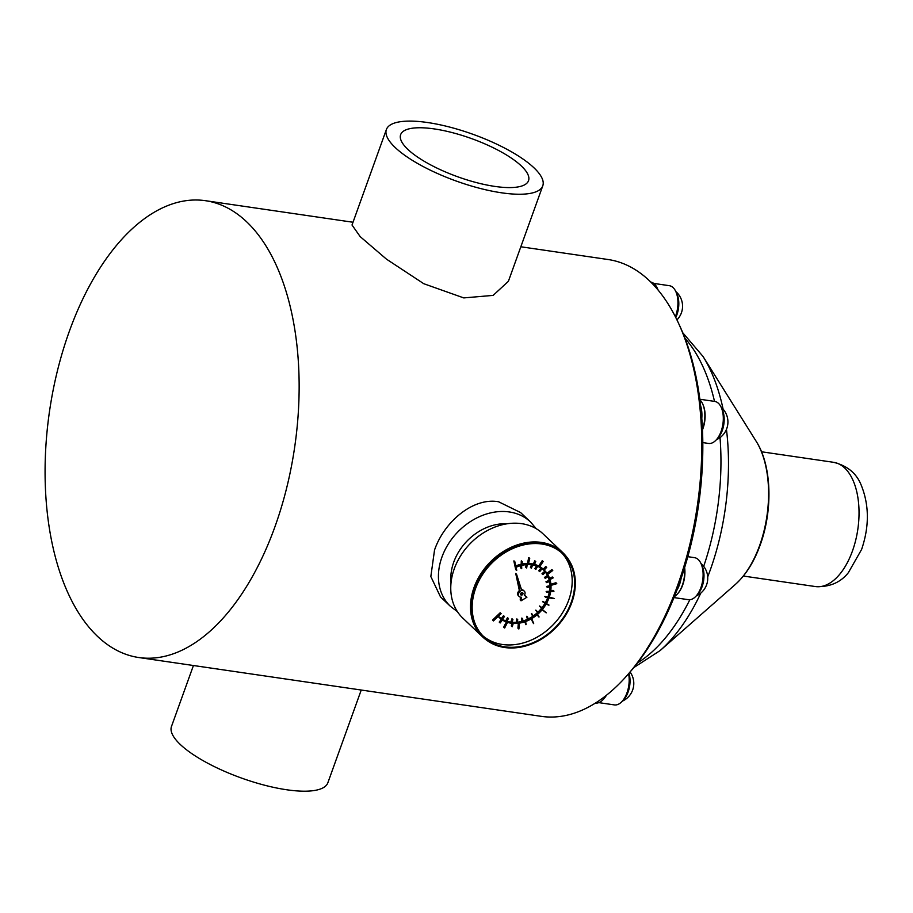 <?xml version="1.0" encoding="UTF-8"?>
<svg xmlns="http://www.w3.org/2000/svg" width="913" height="913" viewBox="0 0 913 913"><rect width="100%" height="100%" fill="white"/><g stroke="black" fill="none" stroke-linecap="round" stroke-linejoin="round"><path stroke-width="1.37" d="M506.316 621.958L503.691 627.174L504.512 627.95L507.343 622.324A32.685 25.792 -46.5 0 1 502.39 620.007L500.187 622.951A36.383 28.702 -46.5 0 1 500.062 622.871L502.264 619.927A32.685 25.792 -46.5 0 1 499.263 617.565A32.685 25.792 -46.5 0 1 498.167 616.446L493.488 620.908A39.145 30.894 -46.5 0 1 493.397 620.794L501.009 613.536A28.623 22.585 133.5 0 0 501.123 613.673L498.452 616.218A32.32 25.496 133.5 0 0 499.514 617.302A32.32 25.496 133.5 0 0 502.093 619.368L504.33 616.458A28.623 22.585 133.5 0 0 504.455 616.537L502.218 619.459A32.32 25.496 133.5 0 0 506.567 621.673L508.29 618.489A28.623 22.585 133.5 0 0 508.438 618.546L506.704 621.719A32.32 25.496 133.5 0 0 511.314 622.883A32.32 25.496 -46.5 0 0 511.611 622.917L510.789 622.141L511.942 618.82A28.623 22.585 133.5 0 0 512.102 618.831L512.923 619.619A28.623 22.585 -46.5 0 1 512.764 619.596L511.611 622.917M561.563 552.764A57.245 45.171 -46.5 0 1 561.986 613.65A57.245 45.171 -46.5 0 1 502.435 644.487A57.245 45.171 -46.5 0 1 482.783 635.745M526.128 564.679L525.671 567.167L526.493 567.954A28.623 22.585 133.5 0 1 526.653 567.943L527.269 564.599A32.32 25.496 133.5 0 1 532.211 564.839A32.32 25.496 133.5 0 1 532.507 564.885L531.275 568.194L530.453 567.418L531.446 564.748M536.456 565.866L534.87 568.628L535.691 569.415L537.495 566.254A32.32 25.496 133.5 0 0 532.667 564.907L531.423 568.217A28.623 22.585 -46.5 0 0 531.275 568.194M540.964 568.034L538.773 570.762L539.594 571.549L541.9 568.673A32.32 25.496 133.5 0 0 537.643 566.311L535.828 569.461A28.623 22.585 133.5 0 0 535.691 569.415M543.6 570.032A32.32 25.496 -46.5 0 1 544.707 571.253L541.991 573.741A28.623 22.585 -46.5 0 1 542.082 573.855L542.904 574.631A28.623 22.585 133.5 0 0 542.813 574.528L545.54 572.04A32.32 25.496 133.5 0 0 544.011 570.42A32.32 25.496 133.5 0 0 542.014 568.753L539.709 571.629A28.623 22.585 133.5 0 0 539.594 571.549M545.506 572.257A32.32 25.496 -46.5 0 1 547.458 575.441L544.422 577.45A28.623 22.585 -46.5 0 1 544.49 577.587L545.312 578.363A28.623 22.585 133.5 0 0 545.244 578.237L548.279 576.229A32.32 25.496 133.5 0 0 545.632 572.143L542.904 574.631M547.983 576.594A32.32 25.496 -46.5 0 1 549.192 580.303L545.963 581.752A28.623 22.585 -46.5 0 1 545.997 581.901L546.819 582.677A28.623 22.585 133.5 0 0 546.784 582.528L550.014 581.079A32.32 25.496 133.5 0 0 548.336 576.354L545.312 578.363M549.443 581.501A32.32 25.496 -46.5 0 1 549.866 585.632L546.556 586.477A28.623 22.585 -46.5 0 1 546.567 586.637L547.389 587.424A28.623 22.585 133.5 0 0 547.378 587.253L550.687 586.42A32.32 25.496 133.5 0 0 550.048 581.227L546.819 582.677M549.866 586.785A32.32 25.496 -46.5 0 1 549.443 591.247L546.191 591.453A28.623 22.585 -46.5 0 1 546.157 591.613L546.978 592.4A28.623 22.585 133.5 0 0 547.013 592.229L550.265 592.035A32.32 25.496 133.5 0 0 550.687 586.58L547.389 587.424M549.261 592.263A32.32 25.496 -46.5 0 1 547.948 596.942L544.867 596.486A28.623 22.585 133.5 0 1 544.81 596.657L548.713 597.889A32.32 25.496 133.5 0 1 546.259 603.265L542.642 601.393A28.623 22.585 -46.5 0 1 542.55 601.553L543.372 602.34A28.623 22.585 133.5 0 0 543.463 602.181L546.259 603.265M547.652 597.73A32.32 25.496 -46.5 0 1 545.438 602.477M545.129 603.014A32.32 25.496 -46.5 0 1 541.991 607.67L539.594 605.992A28.623 22.585 -46.5 0 1 539.48 606.129L540.302 606.917A28.623 22.585 133.5 0 0 540.416 606.768L542.813 608.446A32.32 25.496 133.5 0 0 546.168 603.413L543.372 602.34M541.774 607.944A32.32 25.496 -46.5 0 1 537.837 612.224M512.923 619.619L511.771 622.94A32.32 25.496 133.5 0 0 517.043 623.077L517.58 619.733A28.623 22.585 133.5 0 0 517.739 619.722L517.215 623.054A32.32 25.496 133.5 0 0 522.658 622.118L522.544 618.888A28.623 22.585 133.5 0 0 522.704 618.854L522.818 622.073A32.32 25.496 133.5 0 0 528.228 620.098L527.486 617.108A28.623 22.585 133.5 0 0 527.646 617.028L528.387 620.03A32.32 25.496 133.5 0 0 533.557 617.097L532.211 614.449A28.623 22.585 133.5 0 0 532.359 614.346L533.717 616.994A32.32 25.496 133.5 0 0 538.453 613.205L536.536 611.002A28.623 22.585 133.5 0 0 536.673 610.877L535.84 610.101A28.623 22.585 -46.5 0 1 535.714 610.226L537.62 612.429A32.32 25.496 -46.5 0 1 533.203 615.99M532.359 614.346L531.537 613.559A28.623 22.585 -46.5 0 1 531.377 613.662L532.736 616.309A32.32 25.496 -46.5 0 1 528.125 618.98M527.646 617.028L526.824 616.252A28.623 22.585 -46.5 0 1 526.664 616.321L527.406 619.322A32.32 25.496 -46.5 0 1 522.784 621.068M522.704 618.854L521.882 618.067A28.623 22.585 -46.5 0 1 521.722 618.112L521.837 621.342A32.32 25.496 -46.5 0 1 517.351 622.187M517.739 619.722L516.918 618.946A28.623 22.585 -46.5 0 1 516.758 618.957L516.222 622.289A32.32 25.496 -46.5 0 1 511.999 622.267M506.943 621.297A32.32 25.496 -46.5 0 0 510.493 622.095A32.32 25.496 133.5 0 0 510.789 622.141M508.438 618.546L507.617 617.759A28.623 22.585 -46.5 0 1 507.468 617.713L505.745 620.886A32.32 25.496 -46.5 0 1 502.355 619.276M504.455 616.537L503.634 615.75A28.623 22.585 -46.5 0 1 503.508 615.67L501.271 618.592A32.32 25.496 -46.5 0 1 499.103 616.903M501.009 613.536L500.187 612.76L492.575 620.018A39.145 30.894 133.5 0 0 492.666 620.121L493.488 620.908M498.133 616.492A32.685 25.792 133.5 0 0 498.43 616.789L499.263 617.565M501.328 619.288L499.24 622.095L500.062 622.871M512.067 623.317L511.291 625.976L512.125 626.752L513.095 623.419A32.685 25.792 -46.5 0 1 511.2 623.214A32.685 25.792 -46.5 0 1 507.491 622.369L504.661 627.996A39.145 30.894 -46.5 0 1 504.512 627.95M518.333 623.282L517.922 628.167L518.744 628.943L519.235 623.157A32.685 25.792 -46.5 0 1 513.243 623.419L512.273 626.763A36.383 28.702 -46.5 0 1 512.125 626.752M524.804 621.799L525.911 624.686L525.489 621.559A32.685 25.792 -46.5 0 1 519.394 623.134L518.915 628.92A39.145 30.894 -46.5 0 1 518.744 628.943M531.149 618.934L533.523 623.602L531.571 618.694A32.685 25.792 -46.5 0 1 525.648 621.502L526.082 624.629A36.383 28.702 -46.5 0 1 525.911 624.686M537.061 614.826L538.955 617.051L537.209 614.7A32.685 25.792 -46.5 0 1 531.72 618.603L533.683 623.511A39.145 30.894 -46.5 0 1 533.523 623.602M526.493 567.954L527.109 564.611A32.32 25.496 133.5 0 0 521.677 565.398L521.7 568.651A28.623 22.585 133.5 0 0 521.528 568.685L521.506 565.432A32.32 25.496 133.5 0 0 516.085 567.27L516.747 570.305A28.623 22.585 133.5 0 0 516.541 570.385L514.658 561.735A39.145 30.894 -46.5 0 1 514.818 561.666L515.982 566.973A32.685 25.792 -46.5 0 1 522.042 564.987L522.088 561.723A36.383 28.702 -46.5 0 1 522.247 561.689L522.213 564.953A32.685 25.792 -46.5 0 1 528.262 564.245L529.551 558.391A39.145 30.894 -46.5 0 1 529.723 558.379L528.422 564.245A32.685 25.792 -46.5 0 1 532.325 564.508A32.685 25.792 -46.5 0 1 534.173 564.85L535.589 561.575A36.383 28.702 -46.5 0 1 535.737 561.609L534.322 564.885A32.685 25.792 -46.5 0 1 539.526 566.79L543.052 561.438A39.145 30.894 -46.5 0 1 543.178 561.506L539.651 566.859A32.685 25.792 -46.5 0 1 544.057 569.963L546.59 567.27A36.383 28.702 -46.5 0 1 546.693 567.361L544.171 570.066A32.685 25.792 -46.5 0 1 544.262 570.157A32.685 25.792 -46.5 0 1 547.583 574.231L552.696 570.363A39.145 30.894 -46.5 0 1 552.764 570.488L547.652 574.357A32.685 25.792 -46.5 0 1 549.923 579.39L553.107 577.758A36.383 28.702 -46.5 0 1 553.152 577.906L549.968 579.538A32.685 25.792 -46.5 0 1 550.973 585.21L556.747 583.521A39.145 30.894 -46.5 0 1 556.759 583.681L550.984 585.37A32.685 25.792 -46.5 0 1 550.687 591.43L553.951 591.168A36.383 28.702 -46.5 0 1 553.929 591.339L550.665 591.601A32.685 25.792 -46.5 0 1 549.078 597.764L554.476 598.551L549.021 597.935A32.685 25.792 -46.5 0 1 546.225 603.915L548.987 605.057A36.383 28.702 -46.5 0 1 548.896 605.216L546.134 604.075A32.685 25.792 -46.5 0 1 542.254 609.61L546.294 612.737L542.322 609.519M548.987 605.057L546.431 603.561M549.295 597.136L554.476 598.551M553.951 591.168L553.13 590.391L550.801 590.574M556.747 583.521L555.926 582.745L550.893 584.217M553.107 577.758L552.285 576.982L549.58 578.363M552.696 570.363L551.874 569.575L546.967 573.296M546.693 567.361L545.871 566.585A36.383 28.702 133.5 0 0 545.769 566.482L543.235 569.176A32.685 25.792 133.5 0 0 539.811 566.619M543.178 561.506L542.356 560.73A39.145 30.894 133.5 0 0 542.231 560.662L538.704 566.003A32.685 25.792 133.5 0 0 534.539 564.371M535.589 561.575L534.767 560.799A36.383 28.702 -46.5 0 1 534.915 560.833L535.737 561.609M534.767 560.799L533.352 564.074A32.685 25.792 133.5 0 0 531.503 563.732A32.685 25.792 133.5 0 0 528.593 563.469M529.723 558.379L528.901 557.603A39.145 30.894 133.5 0 0 528.73 557.603L527.429 563.458A32.685 25.792 133.5 0 0 522.225 563.994M522.247 561.689L521.426 560.902A36.383 28.702 133.5 0 0 521.266 560.936L521.22 564.2A32.685 25.792 133.5 0 0 515.754 565.946M514.818 561.666L513.996 560.89A39.145 30.894 133.5 0 0 513.836 560.959L515.719 569.609L516.541 570.385M520.695 565.649L520.707 567.909L521.528 568.685M520.193 591.362L516.541 574.22L515.719 573.444L519.371 590.585A3.698 2.91 133.5 0 0 518.401 595.755L519.223 596.543A3.698 2.91 -46.5 0 1 520.193 591.362L519.371 590.585M520.387 597.148L520.227 600.035L521.049 600.811L521.255 597.193A3.698 2.91 -46.5 0 1 520.57 597.17A3.698 2.91 -46.5 0 1 519.223 596.543M516.541 574.22L521.802 590.597A3.698 2.91 -46.5 0 1 522.955 590.54A3.698 2.91 -46.5 0 1 524.302 591.179A3.698 2.91 -46.5 0 1 524.347 595.287L526.927 597.228L524.416 595.173M524.302 591.179L523.48 590.403A3.698 2.91 133.5 0 0 522.133 589.764A3.698 2.91 133.5 0 0 521.528 589.741M541.911 544.022A57.245 45.171 133.5 0 0 481.79 575.749A57.245 45.171 133.5 0 0 483.993 636.943A57.245 45.171 133.5 0 0 504.9 646.826A57.245 45.171 133.5 0 0 565.021 615.1A57.245 45.171 133.5 0 0 562.819 553.906A57.245 45.171 133.5 0 0 541.911 544.022M504.649 647.511A58.01 45.776 -46.5 0 1 487.451 640.766A58.01 45.776 -46.5 0 1 479.599 578.26A58.01 45.776 -46.5 0 1 542.162 543.338A58.01 45.776 -46.5 0 1 566.825 557.158A58.01 45.776 -46.5 0 1 563.8 618.067A58.01 45.776 -46.5 0 1 504.649 647.511M482.532 636.829L462.788 618.09A58.17 45.901 133.5 0 1 460.551 555.903A58.17 45.901 133.5 0 1 521.643 523.663A58.17 45.901 133.5 0 1 542.893 533.706L562.636 552.456A58.17 45.901 -46.5 0 0 541.386 542.413A58.17 45.901 133.5 0 0 480.295 574.654A58.17 45.901 133.5 0 0 482.532 636.829A58.17 45.901 133.5 0 0 486.526 640.116L487.451 640.766M562.636 552.456A58.17 45.901 -46.5 0 1 566.128 556.268L566.825 557.158M498.578 501.762L520.615 512.57L530.544 521.996A58.17 45.901 133.5 0 0 509.306 511.953A58.17 45.901 -46.5 0 0 448.215 544.194A58.17 45.901 -46.5 0 0 450.451 606.369L440.523 596.942L430.833 576.537L434.531 550.06C444.003 522.179 472.831 497.151 498.578 501.762M138.742 657.52A230.841 123.906 98.3 0 1 69.274 331.476A230.841 123.906 98.3 0 1 205.493 200.7A230.841 123.906 98.3 0 1 274.95 526.733A230.841 123.906 98.3 0 1 138.742 657.52L541.341 716.351A230.841 123.906 -81.7 0 0 626.957 675.574A230.841 123.906 -81.7 0 0 677.56 585.564A230.841 123.906 -81.7 0 0 678.462 323.099A230.841 123.906 -81.7 0 0 608.092 259.52L520.832 246.772M542.779 185.818L508.393 281.307L493.146 295.39L463.77 297.912L423.78 283.715L386.427 259.121L360.19 236.627L352.019 225.009L386.393 129.52A83.106 24.822 -160.2 0 1 427.558 122.525A83.106 24.822 -160.2 0 1 533.968 167.809A83.106 24.822 -160.2 0 1 542.779 185.818A83.106 24.822 -160.2 0 1 479.553 188.272A83.106 24.822 -160.2 0 1 395.203 147.529A83.106 24.822 -160.2 0 1 386.393 129.52M626.957 675.574L629.205 673.018A227.143 121.92 -81.7 0 0 676.807 590.38A227.143 121.92 -81.7 0 0 678.998 584.457A227.143 121.92 -81.7 0 0 681.098 578.443A227.143 121.92 -81.7 0 0 701.8 418.337A227.143 121.92 -81.7 0 0 700.648 405.92A227.143 121.92 -81.7 0 0 679.888 326.181L678.462 323.099M681.098 578.443A22.163 11.892 98.3 0 1 679.409 584.845A22.163 11.892 98.3 0 1 676.807 590.38M674.376 596.6A22.163 11.892 -81.7 0 0 677.48 593.918A22.163 11.892 -81.7 0 0 682.342 585.279A22.163 11.892 -81.7 0 0 684.476 568.069M595.413 703.067A22.163 11.892 -81.7 0 0 603.55 699.141A22.163 11.892 -81.7 0 0 606.118 695.501M603.55 699.141L604.109 698.502A21.239 11.401 -81.7 0 0 606.437 695.25M598.825 702.633L614.426 704.916A21.239 11.401 -81.7 0 0 622.301 701.161A21.239 11.401 -81.7 0 0 626.957 692.887A21.239 11.401 -81.7 0 0 628.601 673.703M630.073 672.025A19.39 19.39 0 0 1 622.301 701.161L624.161 699.05A18.18 9.758 -81.7 0 0 628.144 691.963A18.18 9.758 -81.7 0 0 628.977 673.28M677.48 593.918L678.039 593.279A21.239 11.401 -81.7 0 0 682.696 584.993A21.239 11.401 -81.7 0 0 684.636 567.555M673.977 597.581L688.356 599.681A21.239 11.401 -81.7 0 0 696.231 595.938A21.239 11.401 -81.7 0 0 700.887 587.652A21.239 11.401 -81.7 0 0 700.979 563.504A21.239 11.401 -81.7 0 0 694.496 557.66L687.809 556.679M698.103 593.815A18.18 9.758 -81.7 0 0 702.086 586.728A18.18 9.758 -81.7 0 0 702.154 566.071L700.979 563.504A19.39 19.39 0 0 1 696.231 595.938L698.103 593.815M702.451 429.27A22.163 11.892 -81.7 0 0 702.542 429.03A22.163 11.892 -81.7 0 0 702.622 403.831A22.163 11.892 -81.7 0 0 699.929 399.848M700.648 405.92A22.163 11.892 98.3 0 1 701.8 418.337M702.474 429.852A21.239 11.401 -81.7 0 0 702.896 428.756A21.239 11.401 -81.7 0 0 702.976 404.607L702.622 403.831M702.816 442.6L708.556 443.444A21.239 11.401 -81.7 0 0 716.431 439.689A21.239 11.401 -81.7 0 0 721.087 431.415A21.239 11.401 -81.7 0 0 721.167 407.266A21.239 11.401 -81.7 0 0 714.696 401.412L699.849 399.243M718.303 437.578A18.18 9.758 -81.7 0 0 722.286 430.491A18.18 9.758 -81.7 0 0 722.354 409.823L721.167 407.266A19.39 19.39 0 0 1 716.431 439.689L718.303 437.578M657.976 289.912A22.163 11.892 -81.7 0 0 657.257 288.109A22.163 11.892 -81.7 0 0 650.764 282.049M658.113 290.072A21.239 11.401 -81.7 0 0 657.611 288.873L657.257 288.109M675.346 316.674A21.239 11.401 -81.7 0 0 675.723 315.681A21.239 11.401 -81.7 0 0 675.803 291.532A21.239 11.401 -81.7 0 0 669.332 285.689L653.731 283.407M675.757 317.496A18.18 9.758 -81.7 0 0 676.91 314.757A18.18 9.758 -81.7 0 0 676.978 294.089L675.803 291.532A19.39 19.39 0 0 1 676.944 319.892M521.323 165.961A67.961 20.303 19.8 0 0 452.346 132.636A67.961 20.303 19.8 0 0 400.647 134.645A67.961 20.303 19.8 0 0 407.849 149.378A67.961 20.303 19.8 0 0 476.826 182.703A67.961 20.303 19.8 0 0 528.524 180.694A67.961 20.303 19.8 0 0 521.323 165.961M193.43 665.509L171.484 726.463A83.106 24.822 19.8 0 0 180.295 744.483A83.106 24.822 19.8 0 0 264.644 785.226A83.106 24.822 19.8 0 0 327.858 782.761L361.24 690.034M514.658 561.735L513.836 560.959M522.042 564.987L521.22 564.2M522.088 561.723L521.266 560.936M528.262 564.245L527.429 563.458M529.551 558.391L528.73 557.603M534.173 564.85L533.352 564.074M539.526 566.79L538.704 566.003M543.052 561.438L542.231 560.662M544.057 569.963L543.235 569.176M546.59 567.27L545.769 566.482M546.294 612.737A39.145 30.894 -46.5 0 1 546.179 612.874L542.139 609.747A32.685 25.792 -46.5 0 1 537.346 614.586L539.104 616.926A36.383 28.702 -46.5 0 1 538.955 617.051M536.673 610.877L538.579 613.08A32.32 25.496 133.5 0 0 542.699 608.594L540.302 606.917M546.978 592.4L550.242 592.195A32.32 25.496 133.5 0 1 548.77 597.718L545.689 597.273A28.623 22.585 -46.5 0 1 545.632 597.433M493.397 620.794L492.575 620.018M502.093 619.368L501.271 618.592M504.33 616.458L503.508 615.67M506.567 621.673L505.745 620.886M508.29 618.489L507.468 617.713M512.764 619.596L511.942 618.82M517.043 623.077L516.222 622.289M517.58 619.733L516.758 618.957M522.658 622.118L521.837 621.342M522.544 618.888L521.722 618.112M528.228 620.098L527.406 619.322M527.486 617.108L526.664 616.321M533.557 617.097L532.736 616.309M532.211 614.449L531.377 613.662M538.453 613.205L537.62 612.429M536.536 611.002L535.714 610.226M540.416 606.768L539.594 605.992M542.813 608.446L541.991 607.67M543.463 602.181L542.642 601.393M545.689 597.273L544.867 596.486M548.77 597.718L547.948 596.942M547.013 592.229L546.191 591.453M550.265 592.035L549.443 591.247M547.378 587.253L546.556 586.477M550.687 586.42L549.866 585.632M546.784 582.528L545.963 581.752M550.014 581.079L549.192 580.303M545.244 578.237L544.422 577.45M548.279 576.229L547.458 575.441M542.813 574.528L541.991 573.741M545.54 572.04L544.707 571.253M526.927 597.228L521.049 600.811M522.213 592.617A1.381 1.096 133.5 0 0 521.312 595.105A1.381 1.096 133.5 0 0 522.213 592.617M522.168 592.605A1.381 1.096 -46.5 0 1 520.536 594.329M451.033 582.802A48.937 38.62 -46.5 0 1 507.046 523.8M703.683 566.357A180.055 96.641 -81.7 0 0 720.015 437.612M714.514 401.389A180.055 96.641 -81.7 0 0 684.944 338.221M637.502 662.941A180.055 96.641 -81.7 0 0 689.84 599.727M707.689 576.913A175.73 94.324 98.3 0 0 710.052 570.591A175.73 94.324 -81.7 0 0 726.451 429.418M723.107 409.172A175.73 94.324 -81.7 0 0 703.067 356.515L682.753 332.731M756.215 441.367C771.839 465.641 772.98 510.162 760.198 544.97C754.115 561.826 745.818 575.007 735.307 584.491A85.525 45.901 -81.7 0 0 759.616 545.563A85.525 45.901 -81.7 0 0 756.215 441.367L703.067 356.515M700.807 593.073A175.73 94.324 98.3 0 1 660.099 650.592L735.307 584.491M833.569 462.309C847.23 465.664 856.44 473.242 861.176 485.054C869.256 504.969 869.404 526.424 861.61 549.432L848.371 572.668C840.451 582.62 829.472 587.253 815.412 586.557A62.792 33.701 -81.7 0 0 852.457 550.984A62.792 33.701 -81.7 0 0 833.569 462.309L761.51 451.775M536.193 528.684L530.544 521.996M457.424 611.664L450.451 606.369M353.011 222.247L205.493 200.7M633.827 667.563L660.099 650.592M815.412 586.557L743.353 576.035"/></g></svg>
